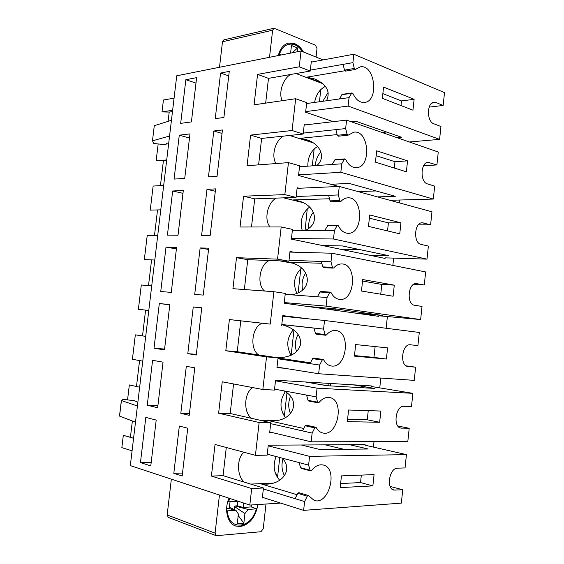 <?xml version="1.0" encoding="UTF-8"?>
<svg xmlns="http://www.w3.org/2000/svg" width="564" height="564" viewBox="0 0 564 564"><rect width="100%" height="100%" fill="white"/><g stroke="black" fill="none" stroke-linecap="round" stroke-linejoin="round"><path stroke-width="0.85" d="M277.544 477.743L277.396 475.671L275.077 472.421M284.39 416.394L284.164 414.998L282.367 412.644M310.313 382.272L310.256 382.822M310.771 382.914L310.842 382.3M330.574 383.478L330.307 385.896M328.255 383.344L328.008 385.628M293.971 330.039L291.151 355.299L289.974 353.572M336.398 308.994L335.446 309.967L328.396 309.347M338.682 309.319L337.73 310.285L330.68 309.664M342.947 249.21L342.891 249.732M345.253 249.267L345.154 250.197M313.147 149.975L314.113 148.966M314.063 149.932L313.415 149.735M318.308 92.644L320.853 89.521M310.115 470.277L308.607 465.11L299.075 462.593L300.584 467.711L310.115 470.277L310.665 470.905L311.554 470.496C315.213 465.956 319.111 464.13 323.257 465.025C338.548 468.134 329.122 505.647 314.211 500.437L308.36 495.488L307.267 496.186L304.595 501.565L295.085 498.661L297.757 493.345L298.849 492.654L308.36 495.488M282.916 458.997C281.309 464.884 281.817 470.489 284.439 475.804M361.334 475.099L360.53 482.587L340.621 483.538M341.446 475.889L374.073 474.592L372.867 485.893L340.177 487.606L341.446 475.889M360.53 482.587L372.867 485.893M390.168 486.436L402.745 489.756L393.799 490.074C385.959 488.607 389.456 467.831 397.451 468.183L405.037 467.93L406.44 454.612L365.056 445.193L365.119 444.615L268.26 445.193L267.146 455.148L255.429 455.338L259.13 422.499L218.628 413.215L222.237 381.807L262.852 389.505L266.532 356.878L225.804 350.752L229.393 319.548L270.234 324.11L273.885 291.701L232.939 288.69L236.499 257.685L277.558 259.144L281.189 226.954L240.024 227.017L243.563 196.202L284.841 194.608L288.444 162.629L247.067 165.724L250.585 135.106L292.074 130.503L295.656 98.728L254.068 104.826L257.565 74.399L299.258 66.813L301.035 51.014L176.736 75.795L130.319 465.603L249.817 505.069L251.678 488.551L211.401 476.072L215.039 444.467L255.429 455.338M277.65 476.354L279.751 457.489M325.209 444.855L343.843 449.275M262.415 497.328L303.629 510.364L401.335 503.123L402.745 489.756M268.189 445.842L309.573 456.354L406.44 454.612M349.574 444.707L368.207 449.007L320.014 449.536L301.387 444.996M279.702 480.267C273.885 473.591 272.68 465.674 276.071 456.516M303.629 510.364L304.595 501.565M308.607 465.11L309.573 456.354M263.353 488.946L295.085 498.661M243.916 452.236C236.584 458.271 236.76 475.988 244.29 482.128M299.075 462.593L267.251 454.189M310.665 470.905L301.134 468.331L300.584 467.711M271.876 483.44L261.139 483.919L266.434 484.145C283.621 483.947 292.928 468.465 282.106 458.109M317.61 402.16L316.115 396.873L306.541 395.089L308.029 400.32L317.61 402.16L318.237 402.844L319.027 402.477C322.241 398.621 325.731 396.971 329.489 397.549C345.048 399.608 337.998 437.107 322.742 432.962C320.077 432.327 317.92 430.551 316.263 427.639L315.777 427.244L314.775 427.886L312.132 433.081L302.579 430.91L305.216 425.771L306.217 425.136L315.777 427.244M290.467 396.323C288.141 402.153 288.155 407.934 290.509 413.666M368.25 410.634L367.27 419.785L347.572 419.355M348.587 410.007L380.855 411.036L379.657 422.267L347.325 421.646L348.587 410.007M367.27 419.785L379.657 422.267M397.831 425.989L409.21 428.273L400.898 428.09C392.643 427.026 395.738 405.368 403.986 406.291L411.487 406.581L412.883 393.341L371.359 386.495L371.415 385.924L275.556 380.192L274.449 390.084L262.852 389.505M284.418 415.647L286.956 392.882M320.197 384.535L329.179 385.832M269.747 431.982L311.173 441.816L407.814 441.556L409.21 428.273M275.486 380.827L317.074 388.173L412.883 393.341M352.965 384.817L374.693 388.434L327.007 385.705L305.272 381.969M285.419 417.656C279.554 409.161 279.525 400.518 285.335 391.712M311.173 441.816L312.132 433.081M316.115 396.873L317.074 388.173M270.678 423.649L302.579 430.91M252.742 387.588C244.036 392.685 243.211 412.369 251.509 418.326M306.541 395.089L274.555 389.125M318.237 402.844L308.656 401.004L308.029 400.32M274.83 420.666L271.446 420.765C292.928 421.971 301.98 400.327 283.981 390.88M325.047 334.501L323.574 329.108L313.951 328.044L315.424 333.38L325.047 334.501L325.752 335.249L326.45 334.924C329.242 331.695 332.309 330.229 335.651 330.518C351.337 331.491 346.726 368.997 331.251 365.958C328.128 365.43 325.611 363.413 323.701 359.91L323.137 359.458L322.234 360.058L319.619 365.063L310.017 363.618L312.632 358.662L313.528 358.077L323.137 359.458M298.116 334.304C295.176 339.88 294.655 345.676 296.544 351.689M375.123 346.592L373.967 357.379L354.481 355.588M355.672 344.562L387.588 347.889L386.396 359.049L354.425 356.124L355.672 344.562M373.967 357.379L386.396 359.049M406.207 365.867L415.633 367.171L407.962 366.508C399.326 365.881 401.963 343.257 410.479 344.787L417.903 345.612L419.285 332.457L324.526 320.472L282.733 316.249M277.03 367.065L318.66 373.742L414.244 380.369L415.633 367.171M291.109 355.32C286.011 346.226 286.78 337.667 293.435 329.63M318.66 373.742L319.619 365.063M323.574 329.108L324.526 320.472M277.96 358.789L310.017 363.618M262.274 323.271C251.875 326.507 249.295 349.081 258.693 354.939M313.951 328.044L281.81 324.49M325.752 335.249L316.129 334.128L315.424 333.38M277.502 357.745L277.453 357.745C290.594 357.569 298.342 352.923 300.725 343.814C300.739 334.417 294.422 328.036 281.788 324.681M332.436 267.308L330.983 261.802L321.311 261.449L322.77 266.899L332.436 267.308L333.225 268.119L333.825 267.829C336.214 265.179 338.858 263.882 341.763 263.952C357.428 263.818 355.257 301.338 339.711 299.413C336.137 299.04 333.268 296.784 331.096 292.653L330.441 292.145L329.644 292.688L327.049 297.517L317.405 296.791L319.992 292.011L320.789 291.475L330.441 292.145M305.787 272.92C302.403 278.094 301.352 283.748 302.628 289.882M362.553 281.048L381.8 284.425L380.749 294.204M381.8 284.425L394.285 285.151L393.101 296.234L361.475 291.038L362.715 279.554L394.285 285.151M413.56 284.418L424.276 285.017L425.651 271.947L331.928 253.229L289.931 252.087M284.27 302.572L326.105 306.132L420.645 319.562L422.02 306.442L414.646 305.279C406.263 304.546 408.047 282.557 416.401 283.6L424.276 285.017M298.137 292.695L300.816 268.654M354.234 312.935L382.512 315.473L335.425 308.861L307.126 306.393M420.645 319.562L378.945 315.784L378.881 316.362L284.193 303.206L285.299 293.4L273.885 291.701M296.833 293.252C292.667 283.671 294.239 275.281 301.543 268.076M326.105 306.132L327.049 297.517M330.983 261.802L331.928 253.229M285.187 294.352L317.405 296.791M269.38 260.483C259.63 264.199 256.401 284.601 264.558 291.017M321.311 261.449L289.015 260.272M333.225 268.119L323.553 267.703L322.77 266.899M291.13 294.803C314.247 291.905 311.906 265.595 288.296 262.218L321.797 263.275M339.775 200.572L338.337 194.961L328.629 195.313L330.06 200.862L339.775 200.572L340.642 201.447L341.142 201.193C343.166 199.057 345.401 197.936 347.861 197.823C363.364 196.61 363.554 234.152 348.094 233.313C344.089 233.143 340.875 230.655 338.435 225.847L337.702 225.29L336.997 225.783L334.438 230.429L324.744 230.408L328.008 225.318L337.702 225.29M313.401 212.134C309.777 216.823 308.254 222.195 308.839 228.251M369.371 218.169L388.406 222.879L387.538 230.916M388.406 222.879L400.934 222.808L399.763 233.82L368.475 226.383L369.716 214.969L400.934 222.808M418.347 224.839L430.607 224.796L431.975 211.803L339.274 186.444L297.087 188.348M291.454 238.501L333.493 238.988L426.997 259.13L428.372 246.087L421.075 244.402C413.109 243.169 414.265 222.237 422.267 222.787L430.607 224.796M305.089 230.366L307.281 208.814M340.05 249.147L359.733 249.591M369.258 255.161L388.913 255.718L342.32 245.939L322.629 245.566M426.997 259.13L385.163 257.854L385.099 258.425L291.384 239.129L292.476 229.393L281.189 226.954M302.184 230.359C299.794 220.644 302.269 212.868 309.601 207.03M333.493 238.988L334.438 230.429M338.337 194.961L339.274 186.444M292.371 230.331L324.744 230.408M276.445 198.105C267.569 202.109 263.684 219.777 270.057 226.968M328.629 195.313L296.171 196.476M340.642 201.447L330.927 201.729L330.06 200.862M305.343 230.366C320.817 223.633 315.6 204.499 297.306 200.671L293.047 199.931L329.517 198.761M347.057 134.295L345.647 128.578L335.89 129.621L337.307 135.275L347.057 134.295L348.002 135.226L353.973 132.145C369.187 129.903 371.62 167.466 356.363 167.656C351.978 167.727 348.432 165.005 345.725 159.492L344.914 158.886L344.308 159.33L341.77 163.807L332.034 164.476L335.178 159.605L344.914 158.886M320.888 151.942C317.518 155.734 315.65 160.303 315.283 165.64M376.139 155.692L394.969 161.713L394.292 168.037M394.969 161.713L407.546 160.86L406.376 171.808L375.441 162.15L376.667 150.814L407.546 160.86M423.599 165.767L436.903 164.942L438.263 152.033L346.578 120.118L304.193 125.018M298.603 174.847L340.832 172.302L433.314 199.064L434.675 186.106L427.456 183.906C419.891 182.207 420.504 162.242 428.125 162.347L436.903 164.942M312.287 165.851L314.042 150.116L313.062 150.073M358.253 191.633L376.075 190.942M314.176 148.903L314.042 150.116M377.485 196.892L395.279 196.314L349.172 183.413L330.793 184.294M433.314 199.064L391.338 200.262L391.296 200.678M307.845 166.154C307.718 157.208 310.961 150.637 317.567 146.464M340.832 172.302L341.77 163.807M345.647 128.578L346.578 120.118M299.512 166.732L332.034 164.476M283.466 136.114C275.253 140.394 271.016 156.087 276.007 163.56M335.89 129.621L303.284 133.097M348.002 135.226L338.245 136.199L337.307 135.275M316.841 165.534C326.33 157.673 320.507 143.63 306.146 139.604L299.963 138.356L337.131 134.592M354.298 68.463L352.902 62.639L343.102 64.366L344.498 70.126L354.298 68.463L355.306 69.457L360.128 66.897C374.947 63.697 379.438 101.301 364.506 102.444C359.783 102.775 355.933 99.828 352.965 93.596L352.091 92.933L351.562 93.328L349.053 97.628L339.274 98.989L342.306 94.336L352.091 92.933M328.163 92.334L322.862 101.28M382.864 93.617L401.498 100.928L400.997 105.56M401.498 100.928L414.117 99.306L412.954 110.184L382.35 98.34L383.569 87.082L414.117 99.306M429.176 107.125L443.156 105.454L444.51 92.623L353.825 54.236L311.25 62.103M305.695 111.609L348.122 106.074L439.596 139.371L440.949 126.491L433.808 123.777C426.61 121.648 426.744 102.563 433.97 102.267L436.042 102.563L443.156 105.454M319.435 101.76L320.556 91.756L319.259 91.735M382.047 132.462L386.58 132.018M324.124 86.983L325.682 86.743M320.74 90.078L320.556 91.756M397.077 137.694L401.603 137.278L355.976 121.295L351.435 121.81M439.596 139.371L409.394 141.98M314.599 102.429C316.023 94.689 319.619 89.323 325.386 86.348M348.122 106.074L349.053 97.628M352.902 62.639L353.825 54.236M306.597 103.543L339.274 98.989M290.439 74.526C282.79 79.016 278.369 93.166 282.197 100.702M343.102 64.366L310.348 70.126M345.845 70.93L344.498 70.126M326.528 100.766C330.68 91.678 326.775 84.417 314.797 78.988L306.837 77.169L344.794 70.761M227.701 501.854L236.951 501.375L237.31 500.938M251.699 504.949L251.248 506.916L243.169 507.459L243.669 503.039M235.216 525.859C244.748 527.58 251.882 521.89 256.641 508.798L251.248 506.916M229.4 507.311L235.935 510.328L226.643 510.871M256.641 508.798L248.195 509.482L244.931 513.536L243.845 523.159L237.275 523.702L238.375 514.015L235.935 510.328M237.86 501.121L237.331 505.816L234.899 505.978L234.434 506.55L244.931 513.536M234.434 506.55L234.095 509.482M238.205 515.482L243.845 523.159M237.331 505.816L243.169 507.459M234.899 505.978L248.195 509.482M230.034 501.798L229.28 508.383L226.643 508.559M234.166 510.448L229.28 508.383M278.672 54.151L281.161 54.976M290.601 53.094L291.461 45.494L297.545 47.961L297.108 51.796M292.342 52.748L297.545 47.961M166.718 159.929L156.143 160.888L163.405 160.733L160.43 185.634M166.655 160.444L163.405 160.733M174.072 98.185L163.426 99.997L162.002 111.919L169.2 112.081L168.1 121.359M280.562 503.074L249.817 505.069M323.094 59.911L301.035 51.014M333.239 121.655L305.625 112.229L306.703 102.62L295.656 98.728M137.419 405.995L121.359 400.51L123.03 399.46L124.172 399.495L134.535 400.722L137.863 402.266M121.359 400.51L119.497 416.049L121.359 400.51M135.494 422.175L119.49 416.063M216.238 535.701L168.298 517.385L167.163 514.953L215.088 533.135L216.238 535.701L260.942 531.732L263.219 528.828L265.996 504.019M316.051 57.07L317.01 48.532L315.48 45.19L274.019 28.235L272.623 30.209L269.522 57.295M274.019 28.235L223.866 39.868L222.491 41.743L219.509 67.264M278.327 55.54C280.061 48.56 283.495 44.408 288.627 43.083L294.852 43.717C298.278 45.176 301.134 47.933 303.425 51.98M257.917 504.54C255.612 517.16 249.711 524.506 240.208 526.586L235.576 525.993C227.37 523.385 224 509.504 228.963 498.181M215.088 533.135L219.445 495.037M167.163 514.953L171.35 479.153M168.742 142.939L166.761 143.263L165.809 144.751L153.824 143.496L152.477 140.824L169.567 136.016M152.477 140.824L154.289 125.701L171.435 120.301M265.665 103.12L268.492 78.361L257.565 74.399M268.492 78.361L310.249 71.057L299.258 66.813M196.624 77.649L191.4 121.909L180.677 123.368L185.852 79.714L196.624 77.649M195.976 83.091L185.852 79.714M228.737 75.921L220.573 73.052L229.266 71.381L223.901 117.474L215.244 118.651L220.573 73.052M172.478 111.573L169.2 112.081M172.633 110.269L162.002 111.919M310.249 71.057L311.321 61.483L312.357 61.899M258.608 164.864L261.625 138.427L250.585 135.106M261.625 138.427L303.178 134.035L292.074 130.503M338.745 186.465L298.532 175.475L299.618 165.795L288.444 162.629M189.983 133.894L184.731 178.407L174.072 179.091L179.274 135.191L189.983 133.894M189.49 138.053L179.274 135.191M222.047 133.421L213.805 131.003L222.449 129.953L217.055 176.32L208.447 176.877L213.805 131.003M163.68 185.45L153.133 186.049L150.257 210.111L160.775 209.85M251.502 226.996L254.716 198.859L243.563 196.202M254.716 198.859L296.065 197.414L284.841 194.608M183.307 190.463L178.02 235.237L167.423 235.139L172.662 190.984L183.307 190.463M182.969 193.332L172.662 190.984M215.314 191.267L206.995 189.3L215.596 188.877L210.161 235.526L201.602 235.449L206.995 189.3M157.723 235.498L147.232 235.399L144.335 259.581L154.797 260.025M157.532 209.928L154.487 235.47M244.353 289.529L247.765 259.673L236.499 257.685M247.765 259.673L288.909 261.217L277.558 259.144M176.588 247.363L171.273 292.399L160.74 291.51L166.006 247.095L176.588 247.363M176.405 248.921L166.006 247.095M208.539 249.464L200.142 247.948L208.694 248.167L203.23 295.099L194.714 294.38L200.142 247.948M151.73 285.807L141.296 284.996L138.392 309.298L148.79 310.461M151.575 259.891L148.515 285.56M284.334 368.236L276.959 367.7L278.066 357.837L237.24 351.732L240.772 320.867L229.393 319.548M240.772 320.867L270.234 324.11M237.24 351.732L225.804 350.752M278.066 357.837L266.532 356.878M169.834 304.595L164.484 349.899L154.014 348.207L159.316 303.538L169.834 304.595M169.806 304.828L159.316 303.538M164.582 349.074L154.014 348.207M201.729 308L193.248 306.957L201.75 307.81L196.251 355.031L187.791 353.663L193.248 306.957M196.335 354.347L187.791 353.663M145.709 336.377L135.332 334.847L132.413 359.275L142.755 361.157M145.59 310.101L142.516 335.904M272.525 432.644L269.677 432.623L270.791 422.69L230.182 413.497L233.559 383.957M230.182 413.497L218.628 413.215M270.791 422.69L259.13 422.499M163.038 362.166L157.659 407.737L147.253 405.234L152.583 360.304L163.038 362.166M157.913 405.558L147.253 405.234M180.818 413.306L186.31 366.318L194.763 367.82L189.236 415.337L180.818 413.306L189.448 413.518M140.45 462.593L145.808 417.402L156.2 420.074L150.792 465.913L140.45 462.593L151.208 462.367M264.121 497.871L262.338 497.977L263.458 487.98L223.076 475.663L226.291 447.499M158.167 143.947L156.143 160.888M139.653 387.207L129.339 384.951L127.556 399.897M133.569 438.298L123.319 435.316L121.845 447.647L132.082 450.812M132.371 420.984L130.418 437.311L123.319 435.316M133.576 438.235L130.418 437.311M179.331 426.039L187.734 428.203L182.172 476.009L173.811 473.316L179.331 426.039M182.517 473.048L173.811 473.316M263.458 487.98L251.678 488.551M223.076 475.663L211.401 476.072M139.569 360.579L136.481 386.509M281.704 325.435L282.804 315.614L308.374 318.836M288.909 261.217L290.002 251.459L293.809 252.193M296.065 197.414L297.157 187.72L299.195 188.249M303.178 134.035L304.264 124.397L305.639 124.848M373.431 447.097L374.017 441.647M379.762 387.884L380.813 378.049M386.136 328.262L387.383 316.552M392.854 265.397L393.63 258.115M399.531 202.927L399.841 200.023M277.396 475.671L276.36 475.713M277.65 476.777L276.952 476.799M284.164 414.998L283.481 414.977M335.446 309.967L337.73 310.285M319.915 90.529L320.352 90.691M297.757 493.345L307.267 496.186M392.572 489.524L395.131 490.201M273.272 483.087L250.719 484.088M261.139 483.919L297.059 494.734M305.216 425.771L314.775 427.886M400.144 427.864L401.674 428.175M276.226 420.518L259.814 420.208M268.26 420.54L303.806 428.52M312.632 358.662L322.234 360.058M407.737 366.473L408.181 366.537M281.803 324.561L313.972 328.121M278.644 357.78L276.6 357.611M278.052 357.971L310.44 362.821M319.992 292.011L329.644 292.688M415.865 283.607L416.93 283.664M290.629 262.725L286.082 261.9M291.905 263.078L279.758 260.878M327.303 225.804L336.997 225.783M421.195 222.935L423.338 222.921M301.613 202.046L293.047 199.931M302.917 202.603L283.629 197.851M334.572 160.049L344.308 159.33M426.56 162.756L429.712 162.559M312.068 142.135L299.963 138.356M313.267 142.868L289.565 135.473M341.784 94.731L351.562 93.328M431.989 103.057L436.042 102.563M321.882 82.866L306.837 77.169M322.918 83.726L296.001 73.546M228.54 501.889L229.745 498.442M256.282 508.911C251.643 528.94 228.046 531.246 227.511 510.906M279.518 54.334C282.867 41.947 295.811 40.615 302.198 51.486M121.429 400.553L119.561 416.112M272.623 30.209L222.491 41.743M355.306 69.457L345.506 71.106M314.797 78.988L315.297 79.179M288.253 43.167C293.795 42.406 298.631 45.254 302.755 51.705"/></g></svg>
